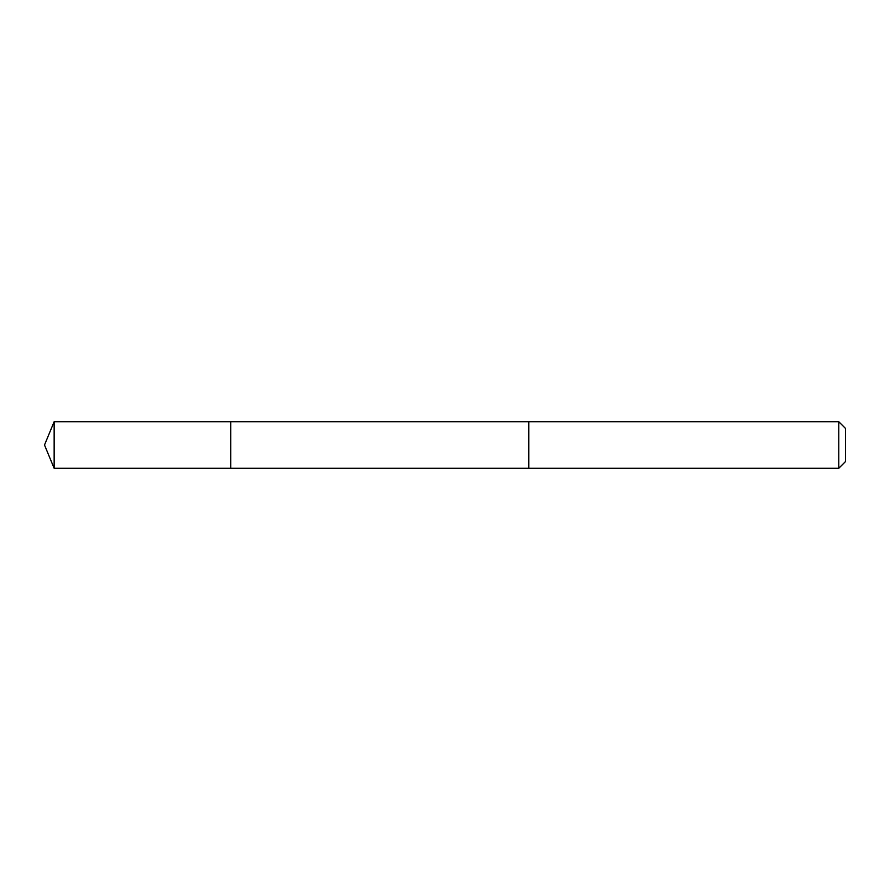 <?xml version="1.0" encoding="UTF-8"?>
<svg xmlns="http://www.w3.org/2000/svg" width="890" height="890" viewBox="0 0 890 890"><rect width="100%" height="100%" fill="white"/><g stroke="black" fill="none" stroke-linecap="round" stroke-linejoin="round"><path stroke-width="0.67" stroke-dasharray="4.45 3.34" d="M230.777 441.384L230.777 468.285L230.777 441.384M54.145 468.285L54.145 421.715M528.827 468.274L528.827 421.726M528.827 468.285L528.827 421.715M838.781 468.285L838.781 421.715M845.5 461.565L845.5 428.435"/><path stroke-width="1.33" d="M230.777 468.285L230.777 421.715L54.145 421.715L54.145 468.285L230.777 468.285L230.777 421.715L528.827 421.726L528.827 468.274L54.145 468.285L44.5 445L54.145 468.285M528.827 448.616L528.827 468.285L838.781 468.285L838.781 421.715L528.827 421.715L528.827 448.616M838.781 421.715L845.5 428.435L845.5 461.565L838.781 468.285M44.5 445L54.145 421.715"/></g></svg>
